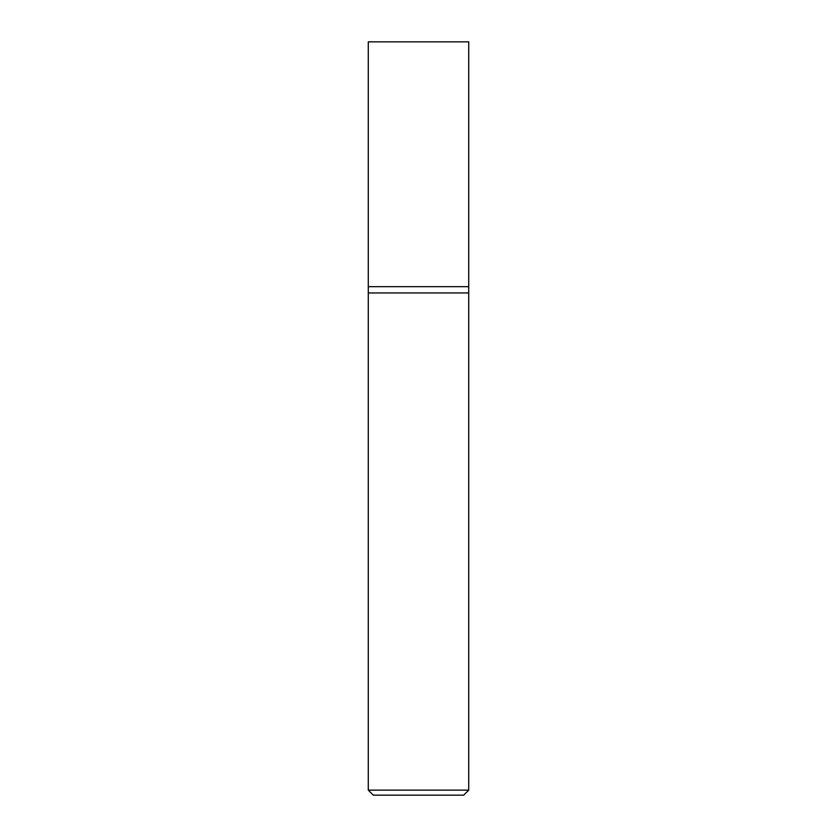 <?xml version="1.0" encoding="UTF-8"?>
<svg xmlns="http://www.w3.org/2000/svg" width="837" height="837" viewBox="0 0 837 837"><rect width="100%" height="100%" fill="white"/><g stroke="black" fill="none" stroke-linecap="round" stroke-linejoin="round"><path stroke-width="1.26" d="M468.72 790.128L468.72 286.672L368.28 286.672L368.28 790.128L373.302 795.15L463.698 795.15L468.72 790.128L368.28 790.128M368.28 292.95L468.72 292.95L368.28 292.95M468.72 286.672L468.72 41.85L368.28 41.85L368.28 286.672L468.72 286.672"/></g></svg>
